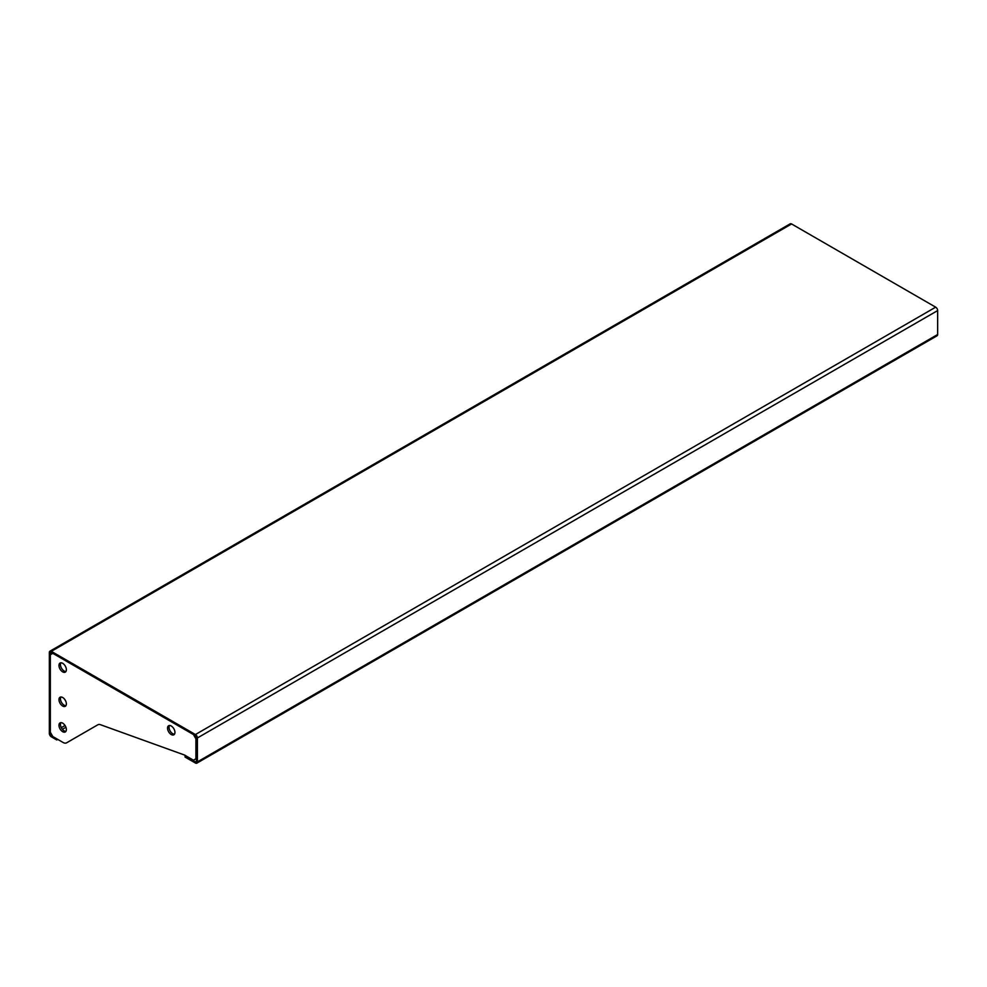 <?xml version="1.0" encoding="UTF-8"?>
<svg xmlns="http://www.w3.org/2000/svg" width="987" height="987" viewBox="0 0 987 987"><rect width="100%" height="100%" fill="white"/><g stroke="black" fill="none" stroke-linecap="round" stroke-linejoin="round"><path stroke-width="1.48" d="M51.324 651.346L195.426 734.538L935.676 307.167L791.574 223.963L51.324 651.346A2.788 1.616 -120 0 0 49.93 651.21A2.788 1.616 -120 0 0 49.35 652.481L49.35 733.403A2.788 1.616 -120 0 0 51.324 736.82L56.752 739.954L56.752 738.819L51.324 735.685L52.064 735.253M50.337 653.061L51.324 652.481A1.394 0.802 -120 0 0 50.337 653.061L50.337 733.97A1.394 0.802 -120 0 0 51.324 735.685M935.676 307.167A2.788 1.616 60 0 1 937.65 310.584L937.65 334.519A2.788 1.616 60 0 1 937.07 335.79L196.82 763.173A2.788 1.616 -120 0 1 195.426 763.037L185.062 757.054L185.062 755.906L195.426 761.89A1.394 0.802 -120 0 0 196.413 761.322L196.413 737.388A1.394 0.802 -120 0 0 195.426 735.685L51.324 652.481M196.82 763.173A2.788 1.616 -120 0 0 197.4 761.89L197.4 737.955A2.788 1.616 -120 0 0 195.426 734.538M49.93 651.21L790.18 223.827A2.788 1.616 60 0 1 791.574 223.963M57.739 739.386L56.752 739.954M62.674 723.15A5.231 3.023 -120 0 0 60.059 722.891A5.231 3.023 -120 0 0 59.257 727.086A5.231 3.023 -120 0 0 62.674 731.688A5.231 3.023 -120 0 0 65.29 731.947A5.231 3.023 -120 0 0 66.092 727.764A5.231 3.023 -120 0 0 62.674 723.15M60.91 722.644A5.231 3.023 -120 0 0 64.155 730.836A5.231 3.023 -120 0 0 65.919 731.342M171.244 726A5.231 3.023 -120 0 0 168.629 725.741A5.231 3.023 -120 0 0 167.827 729.924A5.231 3.023 -120 0 0 171.244 734.538A5.231 3.023 -120 0 0 173.86 734.797A5.231 3.023 -120 0 0 174.662 730.602A5.231 3.023 -120 0 0 171.244 726M169.48 725.494A5.231 3.023 -120 0 0 172.725 733.686A5.231 3.023 -120 0 0 174.489 734.192M62.674 663.313A5.231 3.023 -120 0 0 60.059 663.054A5.231 3.023 -120 0 0 59.257 667.249A5.231 3.023 -120 0 0 62.674 671.863A5.231 3.023 -120 0 0 65.29 672.122A5.231 3.023 -120 0 0 66.092 667.928A5.231 3.023 -120 0 0 62.674 663.313M60.91 662.808A5.231 3.023 -120 0 0 64.155 671A5.231 3.023 -120 0 0 65.919 671.505M62.674 697.501A5.231 3.023 -120 0 0 60.059 697.241A5.231 3.023 -120 0 0 59.257 701.436A5.231 3.023 -120 0 0 62.674 706.05A5.231 3.023 -120 0 0 65.29 706.31A5.231 3.023 -120 0 0 66.092 702.115A5.231 3.023 -120 0 0 62.674 697.501M60.91 697.007A5.231 3.023 -120 0 0 64.155 705.199A5.231 3.023 -120 0 0 65.919 705.693M193.452 734.538L52.804 653.345L50.337 654.763L50.337 732.268L52.804 736.536L63.094 742.483A6.983 4.034 -120 0 0 66.585 742.829L97.849 724.779A6.983 4.034 60 0 1 100.427 724.692L184.569 755.055L193.452 760.187L195.919 758.756L195.919 738.819L193.452 734.538M68.066 741.977L68.066 741.977A6.983 4.034 60 0 1 68.054 741.977L66.585 742.829M65.031 725.494L61.305 727.641M51.077 733.551L50.337 733.97M197.4 761.89L937.65 334.519M937.65 310.584L197.4 737.955M196.413 761.322L195.426 761.89M62.391 729.294L65.919 727.259"/></g></svg>
